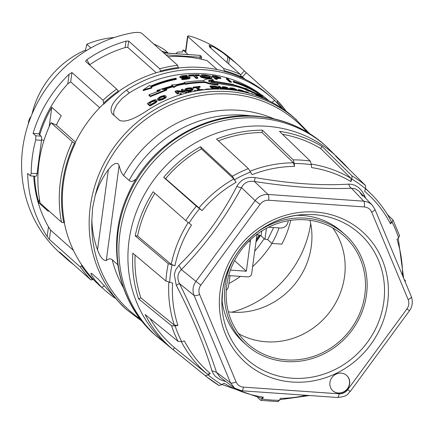<?xml version="1.0" encoding="UTF-8"?>
<svg xmlns="http://www.w3.org/2000/svg" width="434" height="434" viewBox="0 0 434 434"><rect width="100%" height="100%" fill="white"/><g stroke="black" fill="none" stroke-linecap="round" stroke-linejoin="round"><path stroke-width="0.65" d="M32.008 114.126A88.113 82.324 131.7 0 1 85.503 50.056L86.789 44.273A88.731 82.899 -48.3 0 1 114.348 37.492M153.744 43.991A88.731 82.899 -48.3 0 1 164.459 49.709L168.267 53.105M28.411 123.636A11.317 10.573 -48.3 0 1 31.064 116.42M264.165 238.64A106.699 99.684 -48.3 0 1 254.715 251.172M185.6 50.773A113.93 106.438 131.7 0 0 182.974 49.975L182.535 51.961L177.69 52.075L175.781 53.68M86.789 44.273L90.912 47.952M85.503 50.056L86.247 50.718M43.839 140.882L43.915 140.35A13.769 2.875 -172.3 0 1 41.583 139.694M38.04 173.34A13.769 2.875 -172.3 0 1 37.091 173.058M255.941 242.085A96.375 90.039 131.7 0 0 260.443 235.521M273.594 227.546L267.697 239.682L271.901 243.431L281.834 244.125A96.375 90.039 131.7 0 0 290.731 220.32M271.901 243.431A86.74 81.033 131.7 0 0 279.029 227.931M164.361 52.888L199.743 55.357L201.056 56.17L201.582 57.348L200.123 57.255L200.107 58.932M182.974 49.975L187.553 54.06L187.461 54.494M161.768 51.147L168.435 53.165M200.052 55.85L200.123 57.255L165.94 54.863M201.56 59.246L201.582 57.348L201.088 56.002L199.743 55.357L163.748 52.915M164.795 53.843L164.302 52.877L163.678 52.932M164.258 53.366L164.692 53.377M230.427 270.105L246.349 271.223L250.337 241.733A21.342 19.942 131.7 0 0 250.51 239.704M228.707 275.574L248.286 276.925L250.06 276.333L251.129 275.237L251.649 273.811L256.993 234.317M268.613 227.199L280.554 228.034C284.395 227.964 286.858 226.038 287.959 222.262A85.362 79.748 131.7 0 0 288.252 220.716M226.266 290.417L227.66 288.681L228.43 286.917L230.069 275.671M234.566 260.617L246.349 271.223M250.337 241.733L248.731 241.412M267.756 239.584L264.941 239.335L261.094 235.901L261.745 231.051M256.95 234.626A4.817 1.004 -172.3 0 1 261.094 235.901M266.433 228.322L264.941 239.335M89.54 64.883L89.778 64.709A123.223 115.124 -48.3 0 1 125.176 47.545L127.802 47.42L128.665 41.051L159.739 68.756L160.45 71.013L160.531 71.838L160.254 71.594A127.352 118.981 131.7 0 0 118.58 91.438M125.176 47.545L126.044 41.132A129.419 120.912 131.7 0 0 86.762 59.729L85.579 61.34M282.941 108.956A128.008 119.594 131.7 0 0 277.25 102.391L277.321 100.563L244.364 70.97A129.419 120.912 131.7 0 0 238.505 65.355A129.419 120.912 131.7 0 0 229.461 58.091L222.213 52.308L213.794 47.029L209.036 45.185L211.016 47.257L210.897 48.158M286.239 111.305L277.321 100.563M39.396 198.946L38.865 202.906L48.337 211.353A123.223 115.124 -48.3 0 1 47.984 210.099M75.494 142.119L56.339 125.035L50.99 122.719A129.419 120.912 131.7 0 0 40.123 203.09L61.487 222.137A4.817 1.4 169 0 0 63.733 222.599L64.525 222.593A127.352 118.981 131.7 0 1 75.218 143.502L74.48 143.106A4.817 0.505 -154.4 0 1 72.353 141.766A129.419 120.912 131.7 0 0 61.487 222.137M56.339 125.035A123.223 115.124 -48.3 0 1 61.259 115.753L51.787 107.306L49.167 126.685M160.531 71.838A127.352 118.981 131.7 0 1 178.455 68.306L177.652 65.306L141.815 33.353C140.253 32.366 137.388 32.154 133.211 32.713A129.419 120.912 131.7 0 0 28.243 124.14A129.419 120.912 131.7 0 0 60.201 253.158L66.25 258.55A129.419 120.912 131.7 0 0 73.78 264.702M310.706 223.624A103.259 96.473 -48.3 0 1 231.729 312.203M211.016 47.257A129.419 120.912 131.7 0 0 210.577 47.051L209.172 46.584M126.044 41.132L128.665 41.051M51.787 107.306A123.223 115.124 -48.3 0 0 39.857 134.524L39.158 134.475L41.051 136.162A3.439 0.993 94 0 1 41.518 140.318L37.009 173.676A3.439 0.993 94 0 1 35.854 176.291L30.526 175.916L27.662 173.426A129.419 120.912 131.7 0 0 47.16 236.497L49.373 239.427L80.447 267.132A129.419 120.912 131.7 0 0 90.896 279.968L93.408 279.436A127.352 118.981 131.7 0 1 81.939 265.06L81.663 264.816A127.352 118.981 131.7 0 1 64.297 222.593M240.995 76.308L241.722 76.823L240.973 76.151M309.984 220.288A72.972 68.171 -48.3 0 1 311.286 246.387A72.972 68.171 -48.3 0 1 228.333 311.862M168.056 56.751A123.223 115.124 -48.3 0 1 207.159 60.662L217.19 69.603M39.857 134.524L39.071 133.818L33.071 133.401L35.756 135.793L35.734 139.911A129.419 120.912 131.7 0 0 31.226 173.269L30.347 175.824M38.865 202.906A123.223 115.124 -48.3 0 1 34.508 176.199M238.505 65.355L232.456 59.963A129.419 120.912 131.7 0 0 192.376 36.852C188.649 35.74 187.13 35.648 187.83 36.575L223.667 68.529L224.476 71.529A127.352 118.981 131.7 0 1 241.12 77.48L241.033 76.655A128.008 119.594 131.7 0 0 224.389 70.731M272.02 243.441A108.766 101.616 -48.3 0 1 252.621 266.655M240.496 276.398A108.766 101.616 -48.3 0 1 228.935 283.489M226.792 285.013A72.283 67.53 131.7 0 0 247.716 343.799A72.283 67.53 131.7 0 0 318.8 354.421A72.283 67.53 131.7 0 0 364.842 294.675A72.283 67.53 131.7 0 0 343.918 235.895A72.283 67.53 131.7 0 0 272.834 225.273A72.283 67.53 131.7 0 0 226.792 285.013M238.543 333.632A72.283 67.53 131.7 0 0 344.525 276.561A72.283 67.53 131.7 0 0 332.775 227.942M185.416 52.151L187.575 36.168L187.83 36.575L185.692 52.4M33.071 133.401A129.419 120.912 131.7 0 1 69.104 74.214L71.935 72.538L103.01 100.249L103.639 103.124L103.683 104.247L103.406 104.003A127.352 118.981 131.7 0 0 74.941 143.258L75.218 143.502M99.674 107.724L70.677 81.869L67.802 83.843A123.223 115.124 -48.3 0 0 39.071 133.818M241.033 76.655L240.322 74.398L209.248 46.693M59.713 252.176L60.608 253.163A129.419 120.912 131.7 0 0 66.25 258.55M59.821 252.262L90.896 279.968M103.683 104.247A127.352 118.981 131.7 0 1 118.786 91.731L116.703 89.106L85.628 61.4M240.93 75.885A123.223 115.124 -48.3 0 1 243.116 77.496L245.058 79.227M228.664 63.999L229.461 58.091M73.492 250.478L50.632 230.096L48.462 226.868A123.223 115.124 -48.3 0 1 33.754 176.144M241.022 76.536L244.337 78.874M93.381 279.453A127.352 118.981 131.7 0 0 100.053 285.925L104.448 289.841A127.352 118.981 131.7 0 0 114.782 298.012M282.832 108.88L274.668 100.438A127.352 118.981 131.7 0 0 272.123 98.095L269.557 95.811A127.352 118.981 131.7 0 0 241.103 77.355M178.428 68.035A127.352 118.981 131.7 0 1 201.49 67.444A127.352 118.981 131.7 0 1 224.199 71.284L224.476 71.529M272.123 98.095A127.352 118.981 131.7 0 0 204.056 69.733A127.352 118.981 131.7 0 0 126.549 90.071L129.289 92.925A123.223 115.124 -48.3 0 1 259.201 93.158M309.561 133.558L294.111 117.701A127.352 118.981 131.7 0 0 226.043 89.333A127.352 118.981 131.7 0 0 148.531 109.672C134.535 119.144 124.883 122.708 119.589 120.37L112.064 113.643M277.25 102.391L276.973 103.021M156.229 72.766L127.802 47.42M50.99 122.719L72.353 141.766M81.939 265.06L80.447 267.132M114.066 115.449L113.621 113.269L114.017 110.507L116.784 104.708L122.057 98.513L129.289 92.925M112.26 113.833C108.608 108.196 113.372 100.276 126.549 90.071M196.922 90.804L196.911 90.044A123.223 115.124 -48.3 0 1 201.295 89.507L204.55 89.746M228.924 81.098A123.223 115.124 -48.3 0 0 228.691 81.039L226.391 79.064L226.477 78.397A123.223 115.124 -48.3 0 1 227.931 78.787L229.868 80.664A123.223 115.124 -48.3 0 0 228.783 80.371L226.477 78.397M187.276 75.728L183.609 75.896L181.71 76.606L188.882 76.872L190.032 77.257L190.081 77.653L188.144 78.315L182.329 78.999L181.835 78.559L187.103 78.12L188.367 77.491L181.298 77.312L180.121 76.954L179.974 76.59L180.473 76.189L181.537 75.847L186.842 75.342L187.276 75.728L187.184 76.395L182.329 76.807M190.081 77.653L189.989 78.321L189.349 78.684L186.229 79.276L182.242 79.666L181.748 79.227L181.835 78.559M187.64 77.979L180.468 77.854L179.882 77.257L179.974 76.59M228.973 80.735L228.881 81.402L229.44 81.896A123.223 115.124 -48.3 0 1 231.251 82.384L231.344 81.717L230.79 81.218A123.223 115.124 -48.3 0 0 228.973 80.735L229.526 81.229A123.223 115.124 -48.3 0 1 231.344 81.717M166.244 96.608L165.978 97.612L163.851 98.974A123.223 115.124 -48.3 0 0 162.321 99.646L159.473 100.487L158.443 100.357L157.683 99.679L157.895 98.328L160.032 96.858A123.223 115.124 -48.3 0 1 161.562 96.18L164.394 95.453L165.419 95.626L166.179 96.305L166.065 96.945L163.944 98.306A123.223 115.124 -48.3 0 0 162.414 98.979L158.98 99.82L157.71 98.692M193.141 89.078L192.886 89.984L190.851 90.717A123.223 115.124 -48.3 0 0 189.376 90.999L186.615 91.183L184.841 90.218L185.03 89.024L187.081 88.205A123.223 115.124 -48.3 0 1 188.557 87.928L191.307 87.825L193.076 88.824L192.978 89.317L190.938 90.05A123.223 115.124 -48.3 0 0 189.463 90.332L186.132 90.413L184.868 89.285M218.844 87.76L218.752 88.427L218.085 88.731L216.631 88.796L216.723 88.129A123.223 115.124 -48.3 0 0 212.416 88.059L210.034 85.932A123.223 115.124 -48.3 0 1 214.342 86.008L218.009 86.865L218.687 87.918L216.723 88.129M210.034 85.932L209.947 86.599L212.329 88.726A123.223 115.124 -48.3 0 1 216.631 88.796M215.546 79.227L215.638 78.559L212.41 75.684L212.318 76.346L215.546 79.227A123.223 115.124 -48.3 0 1 217.103 79.438L217.19 78.771L215.958 77.67L218.226 78.017L220.754 77.757L220.803 78.657M220.662 78.424L216.87 78.483M262.961 95.789L262.874 96.457L257.514 93.299L256.635 92.518L256.727 91.851A123.223 115.124 -48.3 0 0 233.78 81.619L233.286 81.18A123.223 115.124 -48.3 0 1 256.239 91.411L262.961 95.789L256.727 91.851M233.286 81.18L233.199 81.847L233.687 82.286A123.223 115.124 -48.3 0 1 256.635 92.518M151.433 87.033A123.223 115.124 -48.3 0 1 176.269 79.351L176.361 78.684L175.868 78.245A123.223 115.124 -48.3 0 0 150.468 86.176L149.589 85.395L143.187 89.952L151.835 87.397L150.956 86.61A123.223 115.124 -48.3 0 1 176.361 78.684M151.835 87.397L151.743 88.059L143.095 90.614L143.187 89.952M196.065 87.695L198.192 89.594A123.223 115.124 -48.3 0 1 199.287 89.469L199.374 88.802L197.248 86.903A123.223 115.124 -48.3 0 1 200.161 86.61L199.911 86.388A123.223 115.124 -48.3 0 0 192.973 87.196L193.135 88.091A123.223 115.124 -48.3 0 1 196.065 87.695L196.152 87.028A123.223 115.124 -48.3 0 0 193.222 87.424L192.973 87.196M197.904 87.489A123.223 115.124 -48.3 0 1 200.074 87.277L200.161 86.61M197.812 77.664L197.725 78.332A123.223 115.124 -48.3 0 0 196.211 78.38L193.352 75.831A123.223 115.124 -48.3 0 0 188.839 76.096L188.557 75.098A123.223 115.124 -48.3 0 1 199.016 74.751L199.39 75.082A123.223 115.124 -48.3 0 0 194.953 75.115L197.812 77.664A123.223 115.124 -48.3 0 0 196.304 77.713L193.445 75.163A123.223 115.124 -48.3 0 0 188.926 75.429L188.557 75.098M195.68 75.766A123.223 115.124 -48.3 0 1 199.298 75.749L199.39 75.082M211.656 78.191L211.749 77.523C214.022 76.379 202.081 73.639 200.606 75.462C198.3 76.856 210.338 78.831 211.749 77.523L211.656 78.191C210.246 79.498 198.208 77.523 200.519 76.129M188.302 92.583L188.068 91.628A123.223 115.124 -48.3 0 1 189.734 91.276L192.446 91.65M194.421 91.254L194.34 90.435A123.223 115.124 -48.3 0 1 195.441 90.261L196.195 90.928M185.763 93.229L185.47 92.22A123.223 115.124 -48.3 0 1 186.587 91.959L187.504 92.778M180.284 94.813L179.79 94.368L179.882 93.701A123.223 115.124 -48.3 0 1 181 93.381L182.014 94.281M218.622 86.236L218.53 86.903L220.911 89.03A123.223 115.124 -48.3 0 1 221.98 89.111L222.072 88.444L219.691 86.317A123.223 115.124 -48.3 0 0 218.622 86.236L221.004 88.362A123.223 115.124 -48.3 0 1 222.072 88.444M238.342 90.842L237.919 90.353L238.157 89.594L240.062 89.86A123.223 115.124 -48.3 0 1 241.445 90.245L244.049 91.221L245.682 92.382M245.747 92.399L245.59 91.509A123.223 115.124 -48.3 0 1 247.136 92.024L249.957 93.511M183.967 83.084L184.054 82.455A123.223 115.124 -48.3 0 1 204.04 80.702C204.094 79.341 206.714 78.766 211.9 78.977L213.441 80.073L213.349 80.74L210.49 80.724L208.64 81.223M205.282 82.558C208.222 83.767 212.448 84.63 217.966 85.135L218.058 84.467C212.541 83.963 208.315 83.1 205.374 81.89A123.223 115.124 -48.3 0 0 185.383 83.643L185.036 83.328L184.944 83.995L185.296 84.31A123.223 115.124 -48.3 0 1 205.282 82.558L205.374 81.89M164.258 89.404L172.998 86.8L173.784 87.5L177.023 85.634A123.223 115.124 -48.3 0 1 184.944 83.995M172.998 86.8L173.09 86.133L162.278 89.458L166.781 89.366L166.689 90.033L150.386 96.636L148.981 95.382L149.074 94.715L160.385 90.516L157.103 90.391L172.526 85.628L171.739 84.928L176.497 84.657A123.223 115.124 -48.3 0 1 184.629 82.97L184.054 82.455M158.567 91.113L157.016 91.059L157.103 90.391M171.869 85.791L171.739 84.928M229.244 89.605L229.477 88.878L229.309 89.61M224.411 89.23L222.745 88.644L222.832 87.983A123.223 115.124 -48.3 0 1 223.895 88.086L225.669 88.558A123.223 115.124 -48.3 0 1 227.085 88.731L228.213 88.541L226.326 88.053A123.223 115.124 -48.3 0 0 225.262 87.923L222.403 87.174L222.175 86.827L223.944 86.746A123.223 115.124 -48.3 0 1 224.828 86.854L227.682 87.668A123.223 115.124 -48.3 0 0 226.624 87.516L225.311 87.147A123.223 115.124 -48.3 0 0 224.248 87.017L223.342 87.033M222.821 88.075L222.11 87.657L222.175 86.827M157.054 100.764L156.782 101.806L154.623 103.428L154.71 102.76L156.869 101.138L156.994 100.444L156.235 99.766L155.198 99.652L152.329 100.639A123.223 115.124 -48.3 0 0 147.663 103.254L150.045 105.375A123.223 115.124 -48.3 0 1 154.71 102.76M147.663 103.254L147.576 103.921L149.958 106.042A123.223 115.124 -48.3 0 1 154.623 103.428M177.43 91.851L183.256 92.366A123.223 115.124 -48.3 0 1 184.933 91.959L185.02 91.292L182.638 89.171A123.223 115.124 -48.3 0 0 181.526 89.437L183.549 91.243L176.86 90.679A123.223 115.124 -48.3 0 0 175.179 91.178L177.56 93.299A123.223 115.124 -48.3 0 1 178.683 92.968L176.605 91.113L183.349 91.699A123.223 115.124 -48.3 0 1 185.02 91.292M175.179 91.178L175.086 91.845L177.468 93.966A123.223 115.124 -48.3 0 1 178.591 93.635L178.683 92.968M182.611 91.151L181.434 90.104L181.526 89.437M230.942 89.778L229.781 88.862L229.792 87.999L231.864 87.972A123.223 115.124 -48.3 0 1 233.443 88.286L236.497 89.361A123.223 115.124 -48.3 0 0 235.45 89.127L233.747 88.558A123.223 115.124 -48.3 0 0 232.174 88.243L230.926 88.373L232.065 89.263L233.942 89.827A123.223 115.124 -48.3 0 1 235.521 90.142L236.611 90.163A123.223 115.124 -48.3 0 1 237.658 90.402L235.819 90.429M231.523 88.156L231.43 88.824L232.082 88.91A123.223 115.124 -48.3 0 1 233.655 89.225L235.358 89.795A123.223 115.124 -48.3 0 1 236.405 90.028L236.497 89.361M261.442 97.444L255.772 94.509L255.859 93.842L257.546 94.221L244.277 88.384A123.223 115.124 -48.3 0 0 234.327 85.281L211.043 81.451L212.774 81.006L233.34 84.402L233.921 84.918A123.223 115.124 -48.3 0 1 244.065 88.097L246.81 88.731L247.597 89.437L260.454 95.523L259.695 95.464L267.713 100.194M255.832 94.064L248.904 90.939M248.948 90.635L248.856 91.303L244.185 89.051L244.277 88.384M234.615 86.046A123.223 115.124 -48.3 0 1 244.185 89.051M234.675 85.59L234.588 86.257L214.016 82.861L210.957 82.118L211.043 81.451M262.95 95.881A123.223 115.124 -48.3 0 1 268.923 100.78M203.432 89.871L201.598 89.778A123.223 115.124 -48.3 0 0 198.311 90.163L198.701 90.511M197.627 90.684L196.911 90.044M201.555 90.104L201.598 89.778M229.83 80.957L229.868 80.664M228.691 81.039L228.783 80.371M226.656 79.303L226.749 78.635M185.117 76.438L185.209 75.771M183.517 76.563L183.609 75.896M181.906 76.726L181.971 76.232M189.349 78.684L189.441 78.017M188.052 78.983L188.144 78.315M186.229 79.276L186.322 78.608M184.477 79.444L184.569 78.776M182.242 79.666L182.329 78.999M187.982 77.876L188.052 77.36M187.472 77.957L187.564 77.29M186.62 77.925L186.707 77.257M185.302 77.93L185.394 77.263M184.005 77.968L184.097 77.301M182.275 78.011L182.367 77.344M181.211 77.979L181.298 77.312M180.468 77.854L180.555 77.187M180.034 77.621L180.121 76.954M229.44 81.896L229.526 81.229M213.859 89.1L213.604 88.872A123.223 115.124 -48.3 0 1 217.906 88.959L218.899 89.046M158.443 100.357L158.535 99.69M157.683 99.679L157.775 99.012M159.148 97.878L158.925 98.464L159.685 99.136L162.11 98.708A123.223 115.124 -48.3 0 1 163.64 98.035L165.039 96.771L163.884 95.995L161.866 96.451A123.223 115.124 -48.3 0 0 160.336 97.129L159.148 97.878L159.039 98.567M164.822 97.325L163.797 96.663L161.773 97.118A123.223 115.124 -48.3 0 0 160.244 97.796L159.056 98.545M161.773 97.118L161.866 96.451M160.244 97.796L160.336 97.129M164.996 97.108L165.039 96.771M164.188 96.76L164.28 96.093M163.797 96.663L163.884 95.995M163.26 96.684L163.352 96.017M162.587 96.836L162.679 96.169M159.528 98.187L159.62 97.52M158.887 100.487L158.98 99.82M159.473 100.487L159.566 99.82M160.444 100.303L160.537 99.636M161.312 100.037L161.405 99.37M162.321 99.646L162.414 98.979M163.851 98.974L163.944 98.306M164.757 98.518L164.844 97.851M165.419 98.106L165.506 97.438M165.978 97.612L166.065 96.945M207.219 89.485L207.051 89.339A123.223 115.124 -48.3 0 1 212.4 89.154M212.465 89.149L212.166 88.883A123.223 115.124 -48.3 0 0 205.662 89.138L206.161 89.583M205.591 89.637L205.662 89.138M184.841 90.218L184.933 89.55M186.029 89.089L187.195 90.131L189.159 90.06A123.223 115.124 -48.3 0 1 190.634 89.778L191.991 89.214L191.21 88.324L188.861 88.2A123.223 115.124 -48.3 0 0 187.385 88.476L186.029 89.089M191.649 89.464L190.732 88.84L188.774 88.862A123.223 115.124 -48.3 0 0 187.298 89.144L186.257 89.496M191.117 88.992L191.21 88.324M190.732 88.84L190.824 88.173M190.211 88.769L190.304 88.102M189.56 88.775L189.653 88.107M188.774 88.862L188.861 88.2M187.298 89.144L187.385 88.476M186.609 89.339L186.696 88.672M186.17 89.42L186.246 88.878M185.606 90.896L185.692 90.229M186.04 91.08L186.132 90.413M186.615 91.183L186.707 90.516M187.559 91.205L187.651 90.538M188.399 91.14L188.492 90.473M189.376 90.999L189.463 90.332M190.851 90.717L190.938 90.05M191.719 90.505L191.812 89.838M192.354 90.288L192.446 89.621M192.886 89.984L192.978 89.317M216.045 86.464L214.646 86.279A123.223 115.124 -48.3 0 0 211.418 86.209L213.192 87.793A123.223 115.124 -48.3 0 1 216.42 87.858L217.7 87.484L216.045 86.464L215.958 87.131L214.553 86.946L214.646 86.279M217.233 87.82L215.958 87.131M216.468 87.283L216.555 86.616M216.848 87.473L216.935 86.805M212.177 86.887A123.223 115.124 -48.3 0 1 214.553 86.946M215.318 87.017L215.41 86.35M218.6 88.585L218.687 87.918M218.085 88.731L218.177 88.064M217.472 88.786L217.564 88.118M212.329 88.726L212.416 88.059M215.584 77.339L219.333 77.491L214.331 76.221L215.584 77.339M215.638 78.559A123.223 115.124 -48.3 0 1 217.19 78.771M212.41 75.684L216.23 76.238L220.754 77.757M218.476 77.762L215.248 77.035M257.514 93.299L257.606 92.632M233.687 82.286L233.78 81.619M198.192 89.594L198.278 88.927A123.223 115.124 -48.3 0 1 199.374 88.802M198.278 88.927L196.152 87.028M193.135 88.091L193.222 87.424M196.211 78.38L196.304 77.713M193.352 75.831L193.445 75.163M188.839 76.096L188.926 75.429M202.152 76.227L208.477 77.583L210.094 77.301L210.034 76.688C209.047 75.185 199.852 74.648 202.152 76.227L201.929 75.814M200.606 75.462L200.372 76.384M210.034 76.688L209.947 77.355L206.166 76.053L202.103 76.183M195.116 91.124L194.34 90.435M188.964 92.426L188.068 91.628M190.054 92.171L189.484 91.661L191.248 91.905M186.414 93.06L185.47 92.22M180.907 94.617L179.882 93.701M220.911 89.03L221.004 88.362M238.798 90.923L238.011 89.686M238 90.538L238.092 89.871M239.991 91.145L238.852 90.549M243.403 91.851L241.657 91.183A123.223 115.124 -48.3 0 0 240.273 90.798L240.365 90.131A123.223 115.124 -48.3 0 1 241.749 90.516L244.743 92.149M240.365 90.131L239.134 90.131L241.027 91.352M240.273 90.798L239.758 90.684M243.919 91.965L243.984 91.471M243.523 91.878L243.61 91.238M243.024 91.666L243.111 91.004M242.4 91.428L242.492 90.76M241.657 91.183L241.749 90.516M239.639 90.581L239.72 89.99M239.259 90.239L239.302 89.947M254.015 94.748L253.803 94.558A123.223 115.124 -48.3 0 1 255.078 95.095M252.87 94.379L252.442 93.999A123.223 115.124 -48.3 0 0 251.416 93.592L251.997 94.113M246.913 92.692L245.59 91.509M251.373 93.923L251.416 93.592M247.825 92.925L246.924 92.122L249.138 93.283M185.296 84.31L185.383 83.643M177.023 85.634L177.11 84.966L173.877 86.833L173.09 86.133M173.784 87.5L173.877 86.833M166.781 89.366L150.473 95.968L149.074 94.715M150.386 96.636L150.473 95.968M177.11 84.966A123.223 115.124 -48.3 0 1 185.036 83.328M213.441 80.073L209.372 80.263L208.559 80.746L208.77 81.359C210.268 82.324 213.078 83.019 217.212 83.431L218.058 84.467M203.937 81.153L204.04 80.702M223.315 87.147L224.958 87.652A123.223 115.124 -48.3 0 1 226.022 87.782L229.477 88.878M225.908 89.323L225.973 88.829L222.832 87.983M225.973 88.829A123.223 115.124 -48.3 0 1 227.389 89.003L229.326 89.003M227.622 88.102L227.682 87.668M226.575 87.874L226.624 87.516M222.11 87.657L222.203 86.99M222.311 87.842L222.403 87.174M222.691 88.037L222.783 87.37M223.635 88.059L223.694 87.625M224.438 88.297L224.503 87.793M225.186 88.476L225.262 87.923M226.244 88.623L226.326 88.053M227.009 88.72L227.08 88.189M227.655 88.769L227.709 88.352M223.125 88.845L223.212 88.178M223.911 89.122L223.998 88.455M224.958 89.263L225.04 88.682M227.329 89.431L227.389 89.003M228.159 89.502L228.219 89.073M228.761 89.556L228.827 89.084M224.183 87.494L224.248 87.017M223.716 87.38L223.77 87.001M226.288 87.825L226.347 87.402M225.821 87.755L225.892 87.261M225.235 87.684L225.311 87.147M156.782 101.806L156.869 101.138M156.213 102.381L156.3 101.713M155.54 102.874L155.632 102.207M149.958 106.042L150.045 105.375M155.833 101.03L154.678 100.27L152.632 100.91A123.223 115.124 -48.3 0 0 149.139 102.842L150.913 104.426A123.223 115.124 -48.3 0 1 154.406 102.489L155.784 101.393M155.638 101.599L154.987 101.019L155.074 100.352M154.987 101.019L152.546 101.578L152.632 100.91M149.562 103.221A123.223 115.124 -48.3 0 1 152.546 101.578M154.591 100.938L154.678 100.27M154.054 100.997L154.141 100.33M153.37 101.209L153.462 100.547M183.256 92.366L183.349 91.699M177.468 93.966L177.56 93.299M234.235 90.196L234.251 90.098A123.223 115.124 -48.3 0 1 235.825 90.408M234.251 90.098L231.062 89.127L229.792 87.999M232.478 89.963L232.521 89.67M231.55 89.849L231.615 89.371M230.969 89.784L231.062 89.127M230.541 89.54L230.628 88.872M231.051 88.487L231.094 88.151M232.082 88.91L232.174 88.243M233.655 89.225L233.747 88.558M234.403 89.415L234.496 88.748M235.033 89.621L235.119 88.954M235.358 89.795L235.45 89.127M229.781 88.862L229.868 88.194M265.906 99.353L255.859 93.842M260.411 95.843L260.454 95.523M296.655 119.974A127.352 118.981 131.7 0 0 228.593 91.607A127.352 118.981 131.7 0 0 101.323 168.945A127.352 118.981 131.7 0 0 127.151 310.082L124.601 307.814A127.352 118.981 131.7 0 1 122.057 305.471L98.133 279.035L91.71 273.404L90.923 273.279L91.162 274.467L94.975 280.136L101.903 287.503A127.352 118.981 131.7 0 0 104.448 289.841M117.755 264.691L112.216 259.754C110.328 258.284 108.348 258.55 106.27 260.541C103.108 260.688 100.189 257.118 97.525 249.832C93.983 240.062 92.1 230.042 91.883 219.783L92.61 207.805L95.079 196.146C97.997 186.463 102.429 177.609 108.375 169.585L111.945 165.555L115.178 163.472L117.75 163.45L119.122 165.457C120.278 170.323 121.77 173.687 123.603 175.537L129.099 180.436C130.987 181.906 132.967 181.64 135.05 179.654L135.679 179.361L135.397 180.327M399.459 235.553L398.629 237.827A121.878 113.865 131.7 0 0 392.114 222.208L390.437 223.776A119.377 111.527 -48.3 0 0 364.609 191.302L365.531 188.785L365.618 185.573L335.721 156.197A126.375 118.07 -48.3 0 1 342.453 162.294L338.26 158.166A126.663 118.336 131.7 0 0 212.378 134.773A126.663 118.336 131.7 0 0 129.05 240.539A126.663 118.336 131.7 0 0 169.846 347.054L206.817 376.902A124.336 116.166 -48.3 0 1 205.407 375.746L173.095 349.663A126.375 118.07 -48.3 0 1 145.151 314.525L178.081 341.384L181.651 341.553L184.45 340.983A119.377 111.527 -48.3 0 0 210.278 373.457L208.239 374.981L205.407 375.746M278.237 401.613L261.024 400.403L257.704 397.772M175.135 325.934L171.566 325.766L138.636 298.907A126.375 118.07 -48.3 0 1 132.853 253.174L165.907 281.042L172.591 283.098A119.377 111.527 -48.3 0 0 177.935 325.364L175.135 325.934A121.878 113.865 131.7 0 0 181.651 341.553M137.556 235.993L135.196 235.83L168.256 263.698L174.935 265.749L171.208 264.36L137.556 235.993A123.912 115.764 -48.3 0 1 154.878 193.304M294.496 166.417L294.263 163.488L293.216 159.875L262.38 130.162A126.375 118.07 -48.3 0 0 216.512 139.097L248.357 168.614L252.1 174.674A119.377 111.527 -48.3 0 1 294.496 166.417L293.444 162.804L262.06 132.554A123.912 115.764 131.7 0 0 218.416 140.86M178.944 265.315L181.385 269.585L195.935 281.384C192.853 285.887 192.224 290.552 194.041 295.391L179.492 283.586L176.253 285.23L174.278 274.592L175.667 269.915L178.944 265.315C202.277 242.476 221.573 216.159 236.839 186.37C240.848 179.47 246.962 176.546 255.181 177.598C289.624 183.625 320.807 185.812 348.735 184.146C355.489 184.146 360.708 187.862 364.386 195.295L365.743 198.289M398.629 237.827L396.953 239.394A119.377 111.527 -48.3 0 1 402.508 275.465M350.976 181.591L351.903 179.074L351.985 175.862L322.093 146.486L320.634 148.477L351.063 178.385L350.976 181.591A119.377 111.527 -48.3 0 0 311.585 167.611L311.357 164.681A121.878 113.865 131.7 0 0 294.263 163.488M236.123 182.313L232.38 176.247L200.535 146.73L201.436 148.889L233.855 178.938L236.123 182.313A119.377 111.527 -48.3 0 0 202.081 210.593L196.363 206.177L163.699 177.332A126.375 118.07 -48.3 0 1 200.535 146.73M174.935 265.749A119.377 111.527 -48.3 0 1 191.502 225.018L185.785 220.597A124.336 116.166 -48.3 0 1 196.363 206.177M236.839 186.37A6.884 1.926 -151.5 0 0 241.483 187.629C244.098 182.627 248.394 180.577 254.378 181.466L268.049 194.47C262.82 194.286 258.523 196.336 255.149 200.633L260.069 204.36C262.31 201.49 265.179 200.123 268.668 200.248L364.359 206.947C367.82 207.306 370.262 209.052 371.694 212.172L408.172 299.623A4.817 1.568 -22.6 0 0 411.334 296.623L411.334 296.623C413.027 302.042 412.419 306.719 409.512 310.663L406.908 308.959L347.688 389.71C345.448 392.575 342.583 393.947 339.09 393.817L243.398 387.123C239.937 386.759 237.496 385.018 236.063 381.893L199.591 294.447C198.371 291.219 198.794 288.105 200.85 285.111L260.069 204.36M225.93 381.616L219.973 379.647L215.362 376.359L213.213 373.625L211.911 370.723L216.506 372.334L230.514 382.837L234.631 388.137L220.027 377.189L216.506 372.334C207.837 345.616 195.501 316.033 179.492 283.586C176.882 278.091 177.511 273.42 181.385 269.585C205.043 245.449 225.072 218.134 241.483 187.629L255.149 200.633L195.935 281.384L200.85 285.111M341.151 373.137A10.324 9.646 131.7 0 0 330.833 379.408A10.324 9.646 131.7 0 0 332.927 390.855A10.324 9.646 131.7 0 0 338.444 393.155A10.324 9.646 131.7 0 0 348.762 386.884A10.324 9.646 131.7 0 0 346.668 375.437A10.324 9.646 131.7 0 0 341.151 373.137M332.835 390.768A10.324 9.646 131.7 0 0 338.26 392.987A10.324 9.646 131.7 0 0 348.551 386.775A10.324 9.646 131.7 0 0 346.576 375.356M296.644 215.351A74.002 69.136 -48.3 0 1 342.133 232L345.068 234.61A74.002 69.136 -48.3 0 1 366.486 294.794A74.002 69.136 -48.3 0 1 319.348 355.956A74.002 69.136 -48.3 0 1 246.566 345.084A74.002 69.136 -48.3 0 1 225.148 284.899A74.002 69.136 -48.3 0 1 234.772 256.895M256.103 232.966A74.002 69.136 -48.3 0 1 308.655 218.421A74.002 69.136 -48.3 0 1 345.068 234.61M409.512 310.663L350.292 391.414C347.298 393.936 348.323 396.443 337.473 397.484L241.781 390.784L234.631 388.137L237.832 389.884L241.521 390.676A4.817 1.394 -86 0 0 241.781 390.784L241.781 390.784A4.817 1.394 -86 0 0 243.398 387.123M364.386 195.295L363.345 195.761M348.735 184.146A6.884 4.042 -91.9 0 0 351.497 188.258L355.375 188.844L358.685 190.922L372.226 205.119L374.857 209.177A4.817 1.568 157.4 0 0 374.743 209.004L372.226 205.119L370.392 203.53L367.435 201.962L363.741 201.164A4.817 1.394 94 0 1 364.359 206.947M359.52 191.73L362.499 196.097M255.181 177.598L254.378 181.466C290.08 187.059 322.451 189.322 351.497 188.258L363.741 201.164L268.049 194.47A4.817 1.394 94 0 1 268.668 200.248M211.911 370.723C204.17 344.862 192.284 316.364 176.253 285.23M306.089 395.287A119.377 111.527 -48.3 0 1 280.391 398.347L279.501 400.278L277.809 401.445M260.715 400.246L262.413 399.079L263.297 397.148A119.377 111.527 -48.3 0 1 223.906 383.168L221.866 384.692L219.04 385.452A124.336 116.166 -48.3 0 1 206.817 376.902L219.04 385.452M261.604 398.314L263.297 397.148M210.278 373.457L207.452 374.222L174.56 347.667A123.912 115.764 -48.3 0 1 150.137 318.594M173.095 349.663L174.56 347.667M177.935 325.364L174.365 325.191L140.844 297.849A123.912 115.764 -48.3 0 1 135.115 255.083M138.636 298.907L140.844 297.849M404.873 281.129L405.307 280.527L404.125 279.333M262.38 130.162L262.06 132.554M202.081 210.593L165.582 178.678A123.912 115.764 -48.3 0 1 201.436 148.889M163.699 177.332L165.582 178.678M135.196 235.83A126.375 118.07 -48.3 0 1 153.126 191.757L185.785 220.597M311.357 164.681L310.31 161.068L279.474 131.356A126.375 118.07 -48.3 0 1 322.093 146.486M282.518 134.29A123.912 115.764 -48.3 0 1 320.634 148.477M390.437 223.776L391.262 221.503M387.388 214.504L392.944 219.935L392.114 222.208M399.654 235.863L392.944 219.935M342.453 162.294A126.375 118.07 -48.3 0 1 348.611 168.859M246.566 345.084L243.637 342.469A74.002 69.136 -48.3 0 1 221.904 299.178M256.293 239.465A83.984 78.462 131.7 0 0 259.12 235.071M89.778 64.709L86.762 59.729M286.201 111.278A129.419 120.912 131.7 0 0 277.397 100.645M210.474 47.783L210.577 47.051M227.025 62.539L227.823 56.632M37.009 173.676L31.226 173.269M41.518 140.318L35.734 139.911M41.051 136.162L35.756 135.793M71.935 72.538L70.677 81.869M69.104 74.214L67.802 83.843M240.322 74.398A129.419 120.912 131.7 0 0 223.667 68.529M116.703 89.106A129.419 120.912 131.7 0 0 103.01 100.249M177.652 65.306A129.419 120.912 131.7 0 0 159.739 68.756M244.364 70.97L240.631 74.86M50.632 230.096L49.373 239.427M48.462 226.868L47.16 236.497M74.48 143.106A128.008 119.594 131.7 0 0 63.733 222.599M81.63 265.874A128.008 119.594 131.7 0 0 92.784 279.756M118.298 91.048A128.008 119.594 131.7 0 0 103.639 103.124M178.369 67.509A128.008 119.594 131.7 0 0 160.45 71.013M216.398 77.214L216.485 76.547M218.134 78.684L218.226 78.017M214.016 82.861L214.108 82.194M271.966 102.326L274.668 100.438M101.903 287.503L104.296 285.832M91.883 219.783A126.158 117.869 131.7 0 0 140.35 319.082M307.104 132.055A126.158 117.869 131.7 0 0 229.928 94.091A126.158 117.869 131.7 0 0 95.079 196.146M112.216 259.754A118.406 110.621 131.7 0 0 123.359 287.579M117.712 264.653A118.406 110.621 131.7 0 0 117.798 265M250.798 115.829A118.406 110.621 131.7 0 0 129.099 180.436M273.865 118.775A118.406 110.621 131.7 0 0 123.603 175.537M97.525 249.832L108.375 169.585M106.27 260.541L119.122 165.457M134.828 181.276L135.05 179.654M155.03 334.939C116.551 301.684 105.489 241.532 128.459 193.434C150.11 144.609 203.937 111.712 255.626 116.073C282.019 118.119 304.988 127.704 324.534 144.831A127.352 118.981 131.7 0 0 256.472 116.464A127.352 118.981 131.7 0 0 129.202 193.803A127.352 118.981 131.7 0 0 155.03 334.939L166.651 344.374M324.534 144.831L326.357 146.453A127.352 118.981 131.7 0 0 258.29 118.086A127.352 118.981 131.7 0 0 131.019 195.425A127.352 118.981 131.7 0 0 156.848 336.562M168.256 263.698A124.336 116.166 131.7 0 0 166.775 272.346A124.336 116.166 131.7 0 0 165.907 281.042M171.566 325.766A124.336 116.166 131.7 0 0 178.081 341.384M171.208 264.36A121.835 113.827 -48.3 0 1 188.204 222.533M250.163 171.17A121.835 113.827 -48.3 0 1 293.444 162.804M365.618 188.535L370.951 193.781A121.835 113.827 -48.3 0 0 365.526 188.801A121.878 113.865 131.7 0 0 351.903 179.074M250.624 171.983A121.878 113.865 131.7 0 0 234.653 179.622M189.034 223.157A121.878 113.865 -48.3 0 1 199.607 208.738M171.978 265.087A121.878 113.865 131.7 0 0 170.491 273.735A121.878 113.865 131.7 0 0 169.634 282.431M220.114 291.171A87.711 81.945 131.7 0 0 292.386 382.039A87.711 81.945 131.7 0 0 387.643 302.894A87.711 81.945 131.7 0 0 315.372 212.031A87.711 81.945 131.7 0 0 220.114 291.171M406.908 308.959C408.964 305.959 409.387 302.851 408.172 299.623M222.604 290.845A84.386 78.842 131.7 0 0 221.893 304.451A84.386 78.842 131.7 0 0 298.896 378.394A84.386 78.842 131.7 0 0 383.786 302.069A84.386 78.842 131.7 0 0 301.88 214.738A84.386 78.842 131.7 0 0 222.615 290.791M236.063 381.893A4.817 1.568 -22.6 0 1 230.514 382.837L194.041 295.391A4.817 1.568 -22.6 0 0 199.591 294.447M350.292 391.414L347.688 389.71M337.473 397.484A4.817 1.394 -86 0 0 339.09 393.817M411.334 296.623L374.857 209.177A4.817 1.568 157.4 0 1 371.694 212.172M279.501 400.278A121.878 113.865 -48.3 0 1 262.413 399.079M221.866 384.692A121.878 113.865 -48.3 0 1 208.239 374.981M174.365 325.191A121.835 113.827 -48.3 0 1 168.831 282.236M207.452 374.222A121.835 113.827 -48.3 0 1 181.298 341.623M248.357 168.614A124.336 116.166 131.7 0 0 232.38 176.247M198.832 208.032A121.835 113.827 -48.3 0 1 233.855 178.938M311.303 164.117A121.835 113.827 -48.3 0 1 351.063 178.385M365.618 185.573A124.336 116.166 131.7 0 0 351.985 175.862M310.31 161.068A124.336 116.166 131.7 0 0 293.216 159.875M246.246 72.858L242.346 76.921M256.033 241.385L260.004 235.342M241.337 76.178L240.913 75.804M127.151 310.082L142.124 321.355M221.893 304.451L222.609 290.818C227.107 251.59 262.95 217.212 301.88 214.738M261.952 398.477L222.078 384.535M309.621 395.531L279.778 399.676M405.334 280.684L405.242 282.019M370.951 193.781C379.251 201.956 386.07 211.266 391.419 221.709M398.228 238.206L403.642 278.178M335.232 155.296L326.357 146.453"/></g></svg>
